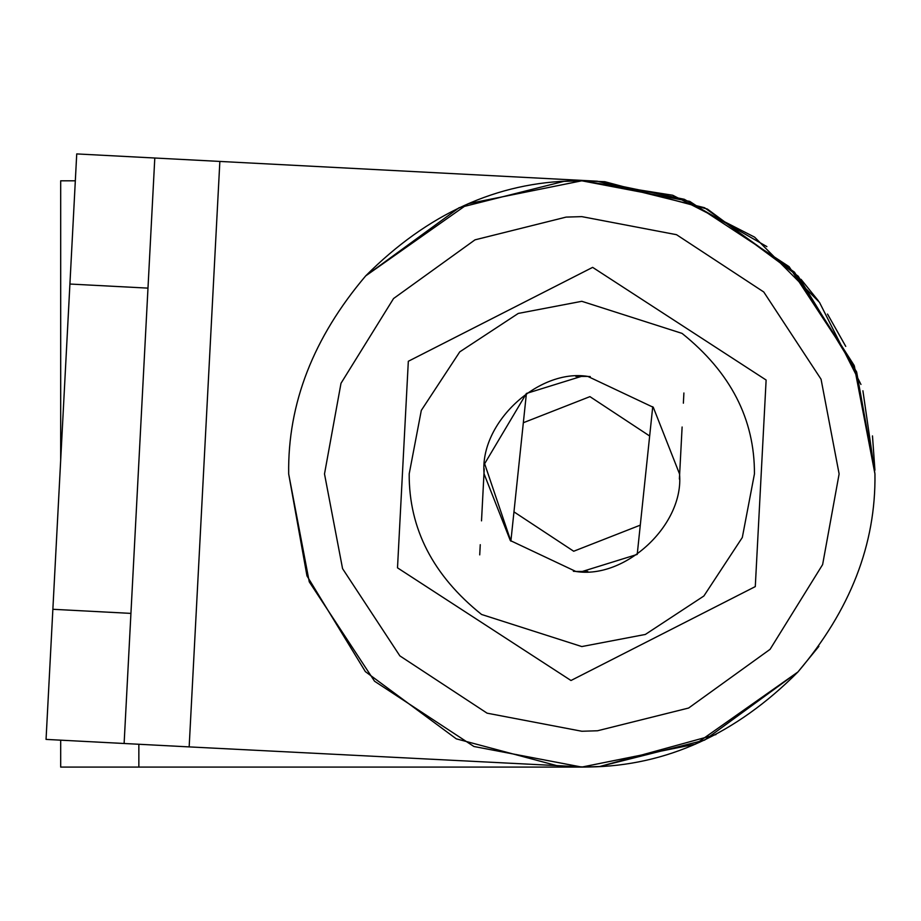 <?xml version="1.0" encoding="UTF-8"?>
<svg xmlns="http://www.w3.org/2000/svg" width="921" height="921" viewBox="0 0 921 921"><rect width="100%" height="100%" fill="white"/><g stroke="black" fill="none" stroke-linecap="round" stroke-linejoin="round"><path stroke-width="1.38" d="M558.817 766.168L581.807 767.078L695.401 744.168L797.931 671.973L695.401 744.168L581.807 767.078L473.912 746.494L374.536 681.218L309.26 581.842L288.676 473.935L306.981 575.913L365.361 671.616L456.286 738.838L558.817 766.168L581.807 767.078L695.401 744.168L797.931 671.973C735.914 734.198 666.32 765.869 589.175 766.986L581.807 767.078L473.912 746.494L374.536 681.218L309.26 581.842L288.676 473.935L306.981 575.913L365.361 671.616L456.286 738.838L558.817 766.168M604.809 181.702L581.807 180.804L468.213 203.702L365.683 275.897L468.213 203.702L581.807 180.804L689.714 201.377L789.09 266.653L854.366 366.028L874.95 473.935L856.645 371.969L798.265 276.254L707.34 209.032L604.809 181.702L581.807 180.804L468.213 203.702L365.683 275.897C427.712 213.672 497.294 182.001 574.439 180.896L581.807 180.804L689.714 201.377L789.09 266.653L854.366 366.028L874.95 473.935L856.645 371.969L798.265 276.254L707.34 209.032L604.809 181.702M874.95 473.935L862.908 390.78L874.95 473.935C875.963 544.207 850.29 610.232 797.931 671.973L704.565 740.139L599.709 766.525L581.807 767.078L473.912 746.494L374.536 681.218L309.26 581.842L288.676 473.935C287.651 403.663 313.324 337.65 365.683 275.897L459.061 207.743L563.917 181.345L581.807 180.804L689.714 201.377L789.09 266.653L854.366 366.028L874.95 473.935C875.963 544.207 850.29 610.232 797.931 671.973L704.565 740.139L599.709 766.525L581.807 767.078L473.912 746.494L374.536 681.218L309.26 581.842L288.676 473.935C287.651 403.663 313.324 337.65 365.683 275.897L459.061 207.743L563.917 181.345L581.807 180.804L689.714 201.377L789.09 266.653L854.366 366.028L874.95 473.935L854.078 365.315L794.443 272.156L704.542 207.72L597.153 181.195L684.291 199.293L766.894 246.621L684.291 199.293L597.153 181.195L684.291 199.293L766.894 246.621L684.291 199.293L597.153 181.195L219.854 161.428L189.162 746.896L585.261 767.055M566.104 217.103L581.807 216.631L676.521 234.694L763.762 291.992L821.06 379.222L839.123 473.935L822.626 564.585L770.071 649.34L688.62 708.03L597.522 730.767L581.807 731.251L487.094 713.176L399.864 655.879L342.566 568.648L324.503 473.935L341 383.286L393.555 298.531L475.006 239.84L566.104 217.103L581.807 216.631L676.521 234.694L763.762 291.992L821.06 379.222L839.123 473.935L822.626 564.585L770.071 649.34L688.62 708.03L597.522 730.767L581.807 731.251L487.094 713.176L399.864 655.879L342.566 568.648L324.503 473.935L341 383.286L393.555 298.531L475.006 239.84L566.104 217.103M575.844 376.401L587.782 376.401C538.555 368.365 479.311 422.935 484.101 473.935L510.315 540.546L575.844 571.469C625.071 579.505 684.303 524.935 679.525 473.935L653.3 407.324L587.782 376.401M587.782 571.469L575.844 571.469M801.017 279.316L818.389 300.833L801.017 279.316M827.519 314.073L845.754 346.4L827.519 314.073M715.997 734.555L599.709 766.525L715.997 734.555M581.899 376.229L526.409 393.451L523.335 422.727L589.935 396.629L649.662 436.001L652.736 406.725M584.363 376.252L590.257 376.585M649.662 436.001L640.291 525.143L573.691 551.242L513.964 511.869L523.335 422.727M640.291 525.143L637.217 554.419L581.715 571.653M579.263 571.619L573.369 571.285M513.964 511.869L510.879 541.145L484.63 463.724L526.409 393.451M679.387 479.047L682.116 427.01M683.37 403.191L683.9 392.991M479.726 554.879L480.255 544.691M481.51 520.86L484.227 468.824M754.437 473.935L742.314 537.484L703.874 596.002L645.356 634.442L581.807 646.565L481.568 614.468C433.054 575.556 408.924 528.712 409.189 473.935L421.311 410.398L459.752 351.868L518.27 313.428L581.807 301.305L682.058 333.402C730.572 372.314 754.702 419.159 754.437 473.935M570.985 680.504L755.289 586.596L766.122 380.028L592.64 267.366L408.325 361.274L397.504 567.843L570.985 680.504L755.289 586.596M592.64 267.366L408.325 361.274M581.899 180.804L672.733 195.252L754.61 237.146L819.483 302.353L860.951 384.448M872.475 435.909L874.927 470.194M818.884 646.346L797.931 671.973M581.807 767.078L60.682 767.078L60.682 740.162M60.682 460.293L60.682 180.804L75.326 180.804M189.162 746.896L46.05 739.402L52.865 609.288L130.932 613.386L124.116 743.489M154.797 158.021L147.982 288.123L69.915 284.036L76.731 153.922L219.854 161.428M147.982 288.123L130.932 613.386M69.915 284.036L52.865 609.288M138.852 744.26L138.852 767.078"/></g></svg>
